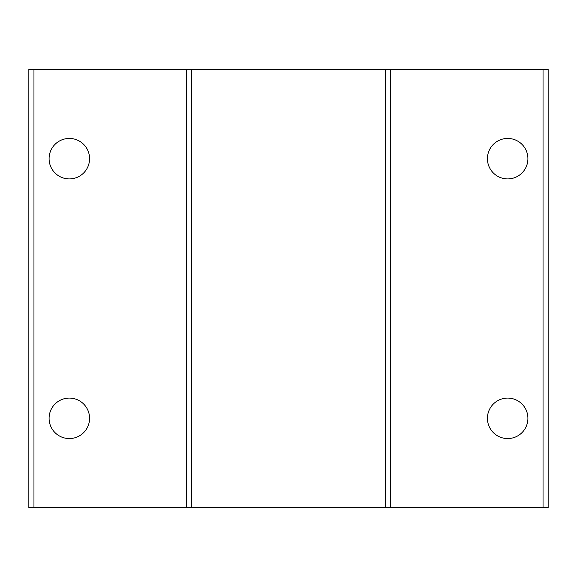 <?xml version="1.0" encoding="UTF-8"?>
<svg xmlns="http://www.w3.org/2000/svg" width="577" height="577" viewBox="0 0 577 577"><rect width="100%" height="100%" fill="white"/><g stroke="black" fill="none" stroke-linecap="round" stroke-linejoin="round"><path stroke-width="0.87" d="M69.334 438.563A20.238 20.238 0 0 1 49.088 418.325A20.238 20.238 0 0 1 69.334 398.087A20.238 20.238 0 0 1 89.572 418.325A20.238 20.238 0 0 1 69.334 438.563M69.334 178.913A20.238 20.238 0 0 1 49.088 158.675A20.238 20.238 0 0 1 69.334 138.437A20.238 20.238 0 0 1 89.572 158.675A20.238 20.238 0 0 1 69.334 178.913M507.666 438.563A20.238 20.238 0 0 1 487.428 418.325A20.238 20.238 0 0 1 507.666 398.087A20.238 20.238 0 0 1 527.912 418.325A20.238 20.238 0 0 1 507.666 438.563M507.666 178.913A20.238 20.238 0 0 1 487.428 158.675A20.238 20.238 0 0 1 507.666 138.437A20.238 20.238 0 0 1 527.912 158.675A20.238 20.238 0 0 1 507.666 178.913M385.616 507.666L548.15 507.666L548.15 69.334L28.85 69.334L28.85 507.666L385.616 507.666L385.616 69.334M191.384 69.334L191.384 507.666M543.036 507.666L543.036 69.334M390.723 69.334L390.723 507.666M186.277 507.666L186.277 69.334M33.964 69.334L33.964 507.666"/></g></svg>
